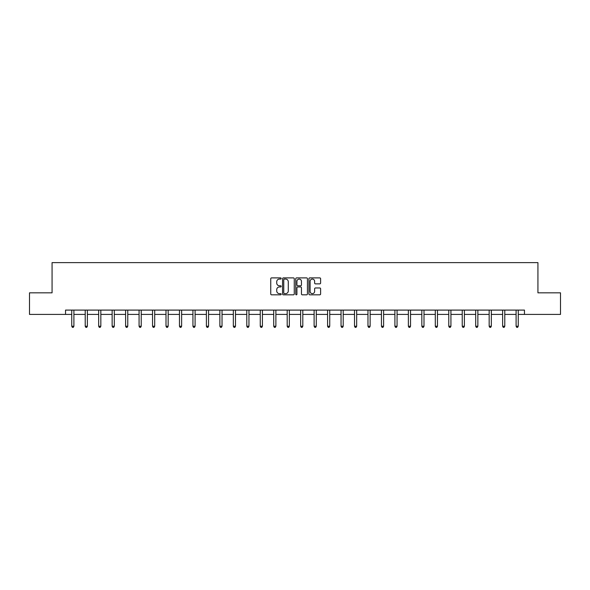<?xml version="1.0" encoding="UTF-8"?>
<svg xmlns="http://www.w3.org/2000/svg" width="590" height="590" viewBox="0 0 590 590"><rect width="100%" height="100%" fill="white"/><g stroke="black" fill="none" stroke-linecap="round" stroke-linejoin="round"><path stroke-width="0.89" d="M281.187 278.48A0.59 0.59 0 0 0 280.597 277.89L271.599 277.89A0.848 0.848 0 0 0 270.751 278.738L270.751 293.982A0.848 0.848 0 0 0 271.599 294.83L280.597 294.83A0.59 0.59 0 0 0 281.187 294.24A0.59 0.59 0 0 0 280.597 293.643L279.431 293.643A2.714 2.714 0 0 1 276.725 290.936L276.725 289.668A2.714 2.714 0 0 1 279.431 286.954L280.597 286.954A0.59 0.59 0 0 0 281.187 286.356A0.59 0.59 0 0 0 280.597 285.767L279.431 285.767A2.714 2.714 0 0 1 276.725 283.053L276.725 281.784A2.714 2.714 0 0 1 279.431 279.077L280.597 279.077A0.59 0.59 0 0 0 281.187 278.48M319.758 283.864A0.848 0.848 0 0 0 320.606 283.016L320.606 278.738A0.848 0.848 0 0 0 319.758 277.89L309.765 277.89A0.848 0.848 0 0 0 308.917 278.738L308.917 293.982A0.848 0.848 0 0 0 309.765 294.83L319.758 294.83A0.848 0.848 0 0 0 320.606 293.982L320.606 288.82A0.848 0.848 0 0 0 319.758 287.972L315.48 287.972A0.848 0.848 0 0 0 314.632 288.82L314.632 291.379A2.264 2.264 0 0 1 312.368 293.643A2.264 2.264 0 0 1 310.104 291.379L310.104 281.342A2.264 2.264 0 0 1 312.368 279.077A2.264 2.264 0 0 1 314.632 281.342L314.632 283.016A0.848 0.848 0 0 0 315.48 283.864L319.758 283.864M65.534 314.411L29.5 314.411L29.5 292.832L52.067 292.832L52.067 262.624L537.933 262.624L537.933 292.832L560.5 292.832L560.5 314.411L524.466 314.411L524.466 310.097L65.534 310.097L65.534 314.411L71.751 314.411M294.255 278.738A0.848 0.848 0 0 0 293.414 277.89L283.414 277.89A0.848 0.848 0 0 0 282.566 278.738L282.566 293.982A0.848 0.848 0 0 0 283.414 294.83L293.414 294.83A0.848 0.848 0 0 0 294.255 293.982L294.255 278.738M296.586 277.89L306.586 277.89A0.848 0.848 0 0 1 307.434 278.738L307.434 293.982A0.848 0.848 0 0 1 306.586 294.83L302.309 294.83A0.848 0.848 0 0 1 301.461 293.982L301.461 287.802A0.848 0.848 0 0 0 300.612 286.954L297.773 286.954A0.848 0.848 0 0 0 296.925 287.802L296.925 294.24A0.59 0.59 0 0 1 296.335 294.83A0.59 0.59 0 0 1 295.745 294.24L295.745 278.738A0.848 0.848 0 0 1 296.586 277.89M73.905 314.411L85.218 314.411M87.372 314.411L98.678 314.411M100.838 314.411L112.144 314.411M114.305 314.411L125.611 314.411M127.765 314.411L139.078 314.411M141.231 314.411L152.537 314.411M154.698 314.411L166.004 314.411M168.165 314.411L179.471 314.411M181.624 314.411L192.937 314.411M195.091 314.411L206.397 314.411M208.558 314.411L219.864 314.411M222.024 314.411L233.33 314.411M235.484 314.411L246.797 314.411M248.951 314.411L260.256 314.411M262.417 314.411L273.723 314.411M275.884 314.411L287.19 314.411M289.343 314.411L300.657 314.411M302.81 314.411L314.116 314.411M316.277 314.411L327.583 314.411M329.744 314.411L341.05 314.411M343.203 314.411L354.516 314.411M356.67 314.411L367.976 314.411M370.137 314.411L381.442 314.411M383.603 314.411L394.909 314.411M397.063 314.411L408.376 314.411M410.529 314.411L421.835 314.411M423.996 314.411L435.302 314.411M437.463 314.411L448.769 314.411M450.922 314.411L462.236 314.411M464.389 314.411L475.695 314.411M477.856 314.411L489.162 314.411M491.323 314.411L502.628 314.411M504.782 314.411L516.095 314.411M518.249 314.411L524.466 314.411M284.343 279.077A0.59 0.59 0 0 0 283.753 279.667L283.753 293.053A0.59 0.59 0 0 0 284.343 293.643L285.575 293.643A2.714 2.714 0 0 0 288.289 290.936L288.289 281.784A2.714 2.714 0 0 0 285.575 279.077L284.343 279.077M301.461 281.386A2.264 2.264 0 0 0 299.196 279.114A2.264 2.264 0 0 0 296.925 281.386L296.925 284.918A0.848 0.848 0 0 0 297.773 285.767L300.612 285.767A0.848 0.848 0 0 0 301.461 284.918L301.461 281.386M74.023 310.097L73.971 310.222A0.863 0.863 0 0 0 73.905 310.546L73.905 326.255L71.751 326.255L71.751 310.546A0.863 0.863 0 0 0 71.685 310.222L71.633 310.097M73.905 326.255L73.263 327.376L72.4 327.376L71.751 326.255M87.49 310.097L87.438 310.222A0.863 0.863 0 0 0 87.372 310.546L87.372 326.255L85.218 326.255L85.218 310.546A0.863 0.863 0 0 0 85.152 310.222L85.1 310.097M87.372 326.255L86.723 327.376L85.86 327.376L85.218 326.255M100.949 310.097L100.897 310.222A0.863 0.863 0 0 0 100.838 310.546L100.838 326.255L98.678 326.255L98.678 310.546A0.863 0.863 0 0 0 98.619 310.222L98.567 310.097M100.838 326.255L100.189 327.376L99.327 327.376L98.678 326.255M114.416 310.097L114.364 310.222A0.863 0.863 0 0 0 114.305 310.546L114.305 326.255L112.144 326.255L112.144 310.546A0.863 0.863 0 0 0 112.085 310.222L112.034 310.097M114.305 326.255L113.656 327.376L112.793 327.376L112.144 326.255M127.883 310.097L127.831 310.222A0.863 0.863 0 0 0 127.765 310.546L127.765 326.255L125.611 326.255L125.611 310.546A0.863 0.863 0 0 0 125.545 310.222L125.493 310.097M127.765 326.255L127.123 327.376L126.26 327.376L125.611 326.255M141.349 310.097L141.298 310.222A0.863 0.863 0 0 0 141.231 310.546L141.231 326.255L139.078 326.255L139.078 310.546A0.863 0.863 0 0 0 139.011 310.222L138.96 310.097M141.231 326.255L140.582 327.376L139.719 327.376L139.078 326.255M154.809 310.097L154.757 310.222A0.863 0.863 0 0 0 154.698 310.546L154.698 326.255L152.537 326.255L152.537 310.546A0.863 0.863 0 0 0 152.478 310.222L152.427 310.097M154.698 326.255L154.049 327.376L153.186 327.376L152.537 326.255M168.275 310.097L168.224 310.222A0.863 0.863 0 0 0 168.165 310.546L168.165 326.255L166.004 326.255L166.004 310.546A0.863 0.863 0 0 0 165.945 310.222L165.893 310.097M168.165 326.255L167.516 327.376L166.653 327.376L166.004 326.255M181.742 310.097L181.691 310.222A0.863 0.863 0 0 0 181.624 310.546L181.624 326.255L179.471 326.255L179.471 310.546A0.863 0.863 0 0 0 179.404 310.222L179.353 310.097M181.624 326.255L180.983 327.376L180.12 327.376L179.471 326.255M195.209 310.097L195.157 310.222A0.863 0.863 0 0 0 195.091 310.546L195.091 326.255L192.937 326.255L192.937 310.546A0.863 0.863 0 0 0 192.871 310.222L192.819 310.097M195.091 326.255L194.442 327.376L193.579 327.376L192.937 326.255M208.668 310.097L208.617 310.222A0.863 0.863 0 0 0 208.558 310.546L208.558 326.255L206.397 326.255L206.397 310.546A0.863 0.863 0 0 0 206.338 310.222L206.286 310.097M208.558 326.255L207.909 327.376L207.046 327.376L206.397 326.255M222.135 310.097L222.083 310.222A0.863 0.863 0 0 0 222.024 310.546L222.024 326.255L219.864 326.255L219.864 310.546A0.863 0.863 0 0 0 219.805 310.222L219.753 310.097M222.024 326.255L221.375 327.376L220.513 327.376L219.864 326.255M235.602 310.097L235.55 310.222A0.863 0.863 0 0 0 235.484 310.546L235.484 326.255L233.33 326.255L233.33 310.546A0.863 0.863 0 0 0 233.264 310.222L233.212 310.097M235.484 326.255L234.842 327.376L233.979 327.376L233.33 326.255M249.069 310.097L249.017 310.222A0.863 0.863 0 0 0 248.951 310.546L248.951 326.255L246.797 326.255L246.797 310.546A0.863 0.863 0 0 0 246.731 310.222L246.679 310.097M248.951 326.255L248.302 327.376L247.439 327.376L246.797 326.255M262.528 310.097L262.476 310.222A0.863 0.863 0 0 0 262.417 310.546L262.417 326.255L260.256 326.255L260.256 310.546A0.863 0.863 0 0 0 260.197 310.222L260.146 310.097M262.417 326.255L261.768 327.376L260.905 327.376L260.256 326.255M275.995 310.097L275.943 310.222A0.863 0.863 0 0 0 275.884 310.546L275.884 326.255L273.723 326.255L273.723 310.546A0.863 0.863 0 0 0 273.664 310.222L273.613 310.097M275.884 326.255L275.235 327.376L274.372 327.376L273.723 326.255M289.461 310.097L289.41 310.222A0.863 0.863 0 0 0 289.343 310.546L289.343 326.255L287.19 326.255L287.19 310.546A0.863 0.863 0 0 0 287.124 310.222L287.072 310.097M289.343 326.255L288.702 327.376L287.839 327.376L287.19 326.255M302.928 310.097L302.877 310.222A0.863 0.863 0 0 0 302.81 310.546L302.81 326.255L300.657 326.255L300.657 310.546A0.863 0.863 0 0 0 300.59 310.222L300.539 310.097M302.81 326.255L302.161 327.376L301.298 327.376L300.657 326.255M316.388 310.097L316.336 310.222A0.863 0.863 0 0 0 316.277 310.546L316.277 326.255L314.116 326.255L314.116 310.546A0.863 0.863 0 0 0 314.057 310.222L314.005 310.097M316.277 326.255L315.628 327.376L314.765 327.376L314.116 326.255M329.854 310.097L329.803 310.222A0.863 0.863 0 0 0 329.744 310.546L329.744 326.255L327.583 326.255L327.583 310.546A0.863 0.863 0 0 0 327.524 310.222L327.472 310.097M329.744 326.255L329.095 327.376L328.232 327.376L327.583 326.255M343.321 310.097L343.269 310.222A0.863 0.863 0 0 0 343.203 310.546L343.203 326.255L341.05 326.255L341.05 310.546A0.863 0.863 0 0 0 340.983 310.222L340.932 310.097M343.203 326.255L342.561 327.376L341.699 327.376L341.05 326.255M356.788 310.097L356.736 310.222A0.863 0.863 0 0 0 356.67 310.546L356.67 326.255L354.516 326.255L354.516 310.546A0.863 0.863 0 0 0 354.45 310.222L354.398 310.097M356.67 326.255L356.021 327.376L355.158 327.376L354.516 326.255M370.247 310.097L370.195 310.222A0.863 0.863 0 0 0 370.137 310.546L370.137 326.255L367.976 326.255L367.976 310.546A0.863 0.863 0 0 0 367.917 310.222L367.865 310.097M370.137 326.255L369.488 327.376L368.625 327.376L367.976 326.255M383.714 310.097L383.662 310.222A0.863 0.863 0 0 0 383.603 310.546L383.603 326.255L381.442 326.255L381.442 310.546A0.863 0.863 0 0 0 381.383 310.222L381.332 310.097M383.603 326.255L382.954 327.376L382.091 327.376L381.442 326.255M397.181 310.097L397.129 310.222A0.863 0.863 0 0 0 397.063 310.546L397.063 326.255L394.909 326.255L394.909 310.546A0.863 0.863 0 0 0 394.843 310.222L394.791 310.097M397.063 326.255L396.421 327.376L395.558 327.376L394.909 326.255M410.647 310.097L410.596 310.222A0.863 0.863 0 0 0 410.529 310.546L410.529 326.255L408.376 326.255L408.376 310.546A0.863 0.863 0 0 0 408.31 310.222L408.258 310.097M410.529 326.255L409.88 327.376L409.018 327.376L408.376 326.255M424.107 310.097L424.055 310.222A0.863 0.863 0 0 0 423.996 310.546L423.996 326.255L421.835 326.255L421.835 310.546A0.863 0.863 0 0 0 421.776 310.222L421.725 310.097M423.996 326.255L423.347 327.376L422.484 327.376L421.835 326.255M437.574 310.097L437.522 310.222A0.863 0.863 0 0 0 437.463 310.546L437.463 326.255L435.302 326.255L435.302 310.546A0.863 0.863 0 0 0 435.243 310.222L435.191 310.097M437.463 326.255L436.814 327.376L435.951 327.376L435.302 326.255M451.04 310.097L450.989 310.222A0.863 0.863 0 0 0 450.922 310.546L450.922 326.255L448.769 326.255L448.769 310.546A0.863 0.863 0 0 0 448.702 310.222L448.651 310.097M450.922 326.255L450.281 327.376L449.418 327.376L448.769 326.255M464.507 310.097L464.455 310.222A0.863 0.863 0 0 0 464.389 310.546L464.389 326.255L462.236 326.255L462.236 310.546A0.863 0.863 0 0 0 462.169 310.222L462.118 310.097M464.389 326.255L463.74 327.376L462.877 327.376L462.236 326.255M477.966 310.097L477.915 310.222A0.863 0.863 0 0 0 477.856 310.546L477.856 326.255L475.695 326.255L475.695 310.546A0.863 0.863 0 0 0 475.636 310.222L475.584 310.097M477.856 326.255L477.207 327.376L476.344 327.376L475.695 326.255M491.433 310.097L491.382 310.222A0.863 0.863 0 0 0 491.323 310.546L491.323 326.255L489.162 326.255L489.162 310.546A0.863 0.863 0 0 0 489.103 310.222L489.051 310.097M491.323 326.255L490.674 327.376L489.811 327.376L489.162 326.255M504.9 310.097L504.848 310.222A0.863 0.863 0 0 0 504.782 310.546L504.782 326.255L502.628 326.255L502.628 310.546A0.863 0.863 0 0 0 502.562 310.222L502.51 310.097M504.782 326.255L504.14 327.376L503.277 327.376L502.628 326.255M518.367 310.097L518.315 310.222A0.863 0.863 0 0 0 518.249 310.546L518.249 326.255L516.095 326.255L516.095 310.546A0.863 0.863 0 0 0 516.029 310.222L515.977 310.097M518.249 326.255L517.6 327.376L516.737 327.376L516.095 326.255"/></g></svg>
